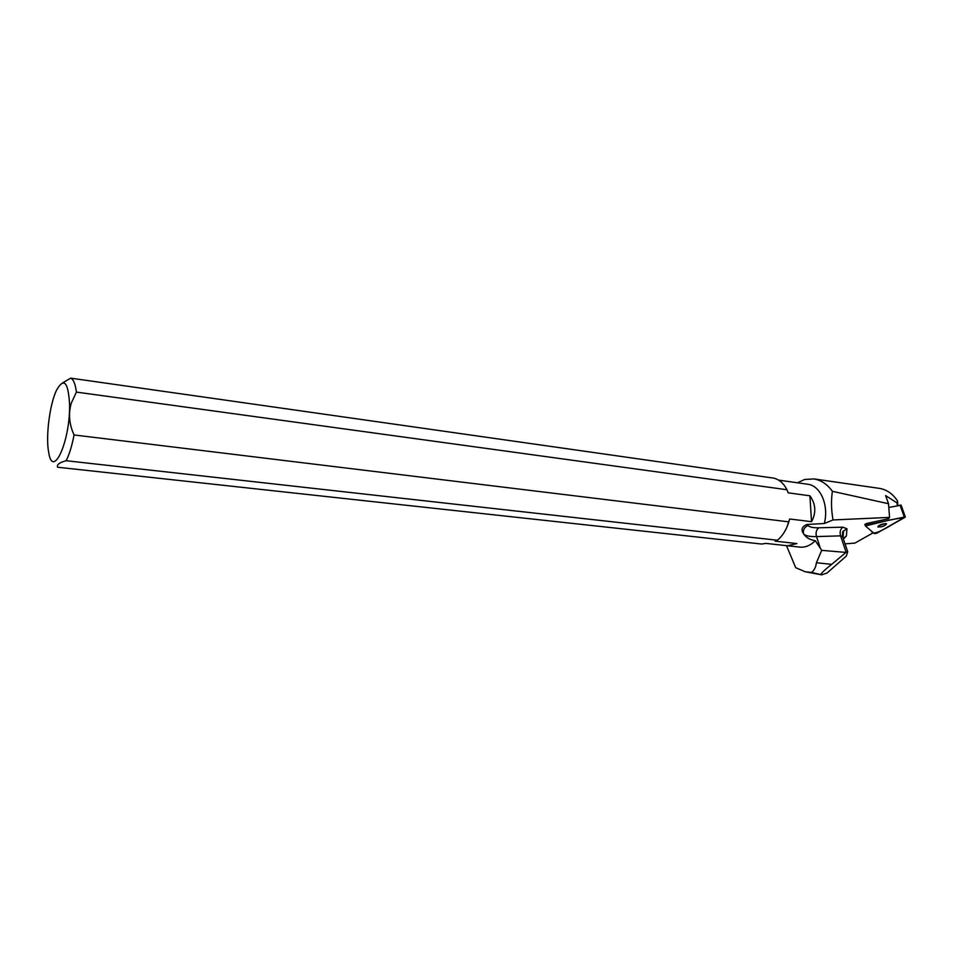 <?xml version="1.0" encoding="UTF-8"?>
<svg xmlns="http://www.w3.org/2000/svg" width="953" height="953" viewBox="0 0 953 953"><rect width="100%" height="100%" fill="white"/><g stroke="black" fill="none" stroke-linecap="round" stroke-linejoin="round"><path stroke-width="1.43" d="M888.815 507.461L901.121 505.185M877.01 533.12L905.302 516.871L867.385 524.805L865.407 525.949L874.437 533.68L877.01 533.12M886.564 523.757L886.564 523.757C882.299 523.65 879.393 524.722 877.832 526.973C882.061 527.08 884.968 526.02 886.564 523.757M865.407 525.949L871.757 531.381C872.757 535.896 883.824 529.618 891.984 524.686L905.028 517.324L889.983 519.945L865.407 525.949M778.637 480.121L807.715 484.243C820.45 485.47 829.098 505.352 824.321 523.495L833.029 519.945C831.254 510.046 831.04 500.492 832.386 491.295L888.53 503.732L885.623 495.584L897.083 502.922L897.297 505.638M897.083 502.922L897.512 500.909L897.869 505.519M786.523 545.664L795.695 567.69L805.261 571.776L811.515 572.419C814.219 570.406 815.851 567.178 816.411 562.758L821.7 550.346L815.291 540.685C810.229 539.922 806.452 537.802 803.939 534.311L803.498 533.609C800.818 529.701 801.938 526.664 806.846 524.495L824.321 523.495M765.807 543.389L800.317 547.165C805.654 547.499 810.646 545.33 815.291 540.685M797.482 482.79L804.654 479.466L813.826 478.942C821.021 480.074 827.204 484.195 832.386 491.295M833.029 519.945L889.554 517.396L888.446 518.766L866.896 523.4L864.883 524.412L865.36 525.818L864.919 524.543M888.53 503.732L889.554 517.396M897.512 500.909C892.687 493.702 886.624 489.52 879.309 488.365L813.826 478.894M873.317 532.715L854.912 543.103L845.037 543.853M811.515 572.419L821.712 574.838L827.061 573.003L846.3 556.075L847.741 551.704M786.964 489.735L76.407 392.1C75.335 383.94 73.441 379.294 70.713 378.15L773.848 478.156C779.316 479.502 783.676 483.362 786.964 489.735L788.143 492.832L809.907 495.798C815.816 504.066 816.352 512.702 811.527 521.684L789.692 518.992L786.809 527.414M74.072 434.961L788.846 521.863C786.392 529.856 782.568 535.991 777.374 540.244L66.138 460.716C69.307 454.521 71.94 445.933 74.072 434.961C69.176 424.323 68.247 413.733 71.261 403.202L76.407 392.1M66.138 460.716C59.479 462.515 56.62 464.683 57.549 467.22L761.638 544.044L765.831 543.389L787.535 545.759L796.899 543.567L775.123 541.149L777.374 540.244M69.545 403.631C68.151 381.665 63.768 377.269 56.418 390.432C49.651 404.548 45.589 436.95 48.674 452.27C52.82 480.288 70.665 440.274 69.545 403.631M70.713 378.15L62.66 382.832M789.692 518.992L788.846 521.863M796.899 543.567L787.535 545.759M809.907 495.798L811.527 521.684M820.724 574.48C821.665 572.741 825.322 569.358 831.719 564.331L845.978 552.418L821.7 550.346M845.978 552.418L847.646 551.549M878.416 525.818L885.492 523.519M866.896 523.4L867.385 524.805M904.242 516.871L900.013 505.054M803.498 533.609C802.914 529.868 804.403 527.188 807.965 525.556L806.846 524.495M843.405 539.041L846.383 535.955L846.979 528.772L842.881 527.176L818.794 527.795C813.374 527.926 809.764 527.176 807.965 525.556M818.794 527.795C816.292 529.797 815.53 532.727 816.507 536.587L840.57 535.86L846.145 552.323M803.939 534.311C806.214 536.003 810.407 536.765 816.507 536.587L820.473 548.547M842.881 527.176C840.355 529.141 839.593 532.036 840.57 535.86L842.619 536.73M846.383 535.955L843.262 538.6M846.979 528.772L843.524 531.107L842.523 536.289M831.719 564.331L816.411 562.758M901.085 505.066L905.302 516.871M807.108 572.122L821.164 574.73M843.012 537.873L843.524 531.107C842.797 530.726 842.44 532.417 842.452 536.205L847.705 551.716"/></g></svg>
